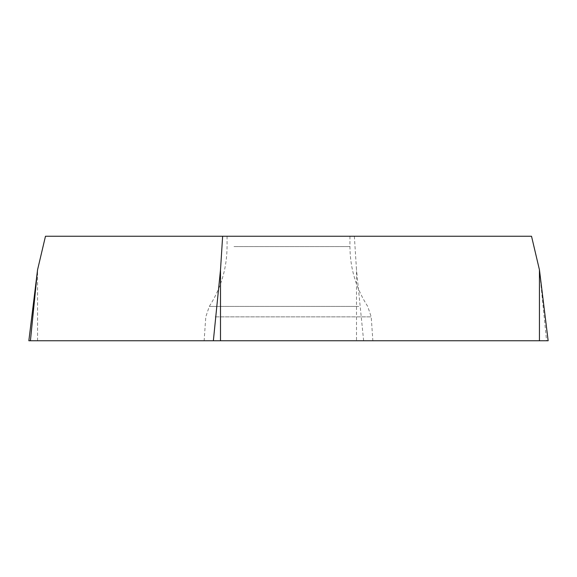 <?xml version="1.0" encoding="UTF-8"?>
<svg xmlns="http://www.w3.org/2000/svg" width="577" height="577" viewBox="0 0 577 577"><rect width="100%" height="100%" fill="white"/><g stroke="black" fill="none" stroke-linecap="round" stroke-linejoin="round"><path stroke-width="0.43" stroke-dasharray="2.88 2.16" d="M234.002 236.245L349.943 236.245L234.002 236.245M531.518 236.245L45.482 236.245M354.357 236.245L356.499 269.827L356.499 340.755L548.15 340.755M28.85 340.755L356.499 340.755M213.656 340.755L372.872 340.755L213.656 340.755M30.422 340.755L539.445 340.755M37.555 340.755L37.555 269.827M539.445 269.827L546.578 340.755M363.64 340.755L356.499 269.827M215.142 316.86L371.206 316.86L215.142 316.86M358.757 306.423L209.292 306.423L358.757 306.423M234.002 246.567L349.943 246.567L234.002 246.567M227.057 236.245L227.057 246.567C226.927 268.24 221.005 288.19 209.292 306.423L205.794 316.86L204.128 340.755M349.943 236.245L349.943 246.567C350.073 268.24 355.995 288.19 367.708 306.423L371.206 316.86L372.872 340.755"/><path stroke-width="0.87" d="M37.555 269.827L45.482 236.245L531.518 236.245L539.445 269.827L548.15 340.755L28.85 340.755L37.555 269.827L30.422 340.755L547.342 340.755L539.445 340.755L539.445 269.827M222.643 236.245L220.501 269.827L220.501 340.755M213.36 340.755L220.501 269.827"/></g></svg>
